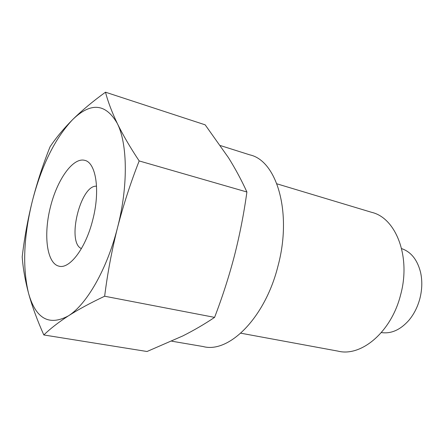 <?xml version="1.0" encoding="UTF-8"?>
<svg xmlns="http://www.w3.org/2000/svg" width="444" height="444" viewBox="0 0 444 444"><rect width="100%" height="100%" fill="white"/><g stroke="black" fill="none" stroke-linecap="round" stroke-linejoin="round"><path stroke-width="0.67" d="M401.604 248.607C411.022 251.842 417.338 259.734 420.551 272.289C422.416 280.725 422.183 289.521 419.852 298.684C417.593 307.093 413.908 314.33 408.802 320.407C400.266 329.931 391.12 333.988 381.363 332.567M43.823 334.959C37.257 320.285 32.168 306.393 28.549 293.29C35.731 318.675 48.984 326.218 68.309 315.917C58.319 322.438 50.161 328.788 43.823 334.959L147.036 351.504L182.75 335.958C194.011 330.281 204.623 324.087 214.585 317.377C222.355 297.164 228.982 276.595 234.46 255.672C239.782 234.71 243.934 213.481 246.903 191.997C241.636 180.408 235.52 169.02 228.56 157.831L205.167 124.831L105.494 92.197C107.909 101.565 111.844 111.977 117.294 123.438C105.628 103.291 90.715 102.042 72.55 119.697C54.995 138.406 41.597 165.501 32.362 200.977C23.621 236.58 22.35 267.349 28.549 293.29C25.103 280.225 22.983 268.082 22.2 256.854C24.37 238.145 27.756 219.519 32.362 200.977C37.124 182.478 43.024 164.419 50.055 146.798C55.938 137.934 63.437 128.899 72.55 119.697C81.84 110.534 92.818 101.365 105.494 92.197M117.294 123.438C122.921 134.959 130.214 147.458 139.177 160.933C130.647 182.639 123.432 204.873 117.521 227.639C128.272 186.197 127.6 143.778 117.294 123.438M117.521 227.639C111.805 250.449 107.515 273.315 104.651 296.231C90.598 302.858 78.483 309.418 68.309 315.917C86.58 304.673 107.093 269.192 117.521 227.639M139.177 160.933L246.903 191.997M104.651 296.231L214.585 317.377M240.809 333.2L337.895 351.11C361.183 357.192 391.38 331.99 400.599 294.888C411.127 256.81 396.009 217.976 371.772 212.365L276.895 183.816M92.746 219.885C100.455 190.626 96.015 162.421 84.643 160.328C72.749 157.243 56.876 180.147 50.228 207.798C43.384 235.398 46.875 263.198 58.808 266.134C69.486 269.519 85.736 248.34 92.746 219.885M96.553 186.203C80.436 184.649 66.389 242.602 81.43 248.59M171.767 341.197L203.058 346.525C228.749 353.702 265.062 318.054 277.972 266.1C292.424 212.659 276.823 160.667 249.855 154.873L220.496 145.593M59.418 266.261L58.808 266.134"/></g></svg>
